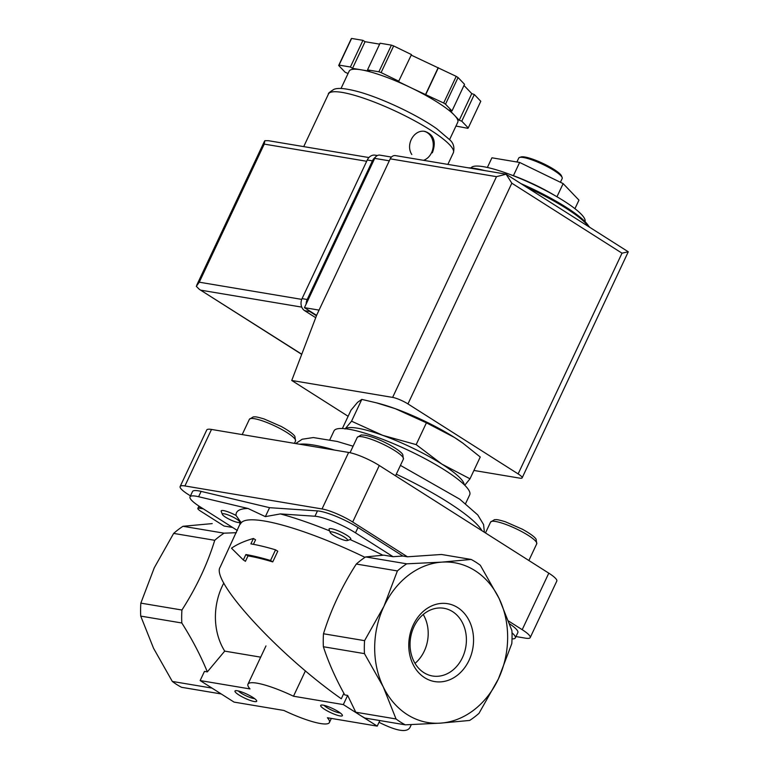 <?xml version="1.0" encoding="UTF-8"?>
<svg xmlns="http://www.w3.org/2000/svg" width="769" height="769" viewBox="0 0 769 769"><rect width="100%" height="100%" fill="white"/><g stroke="black" fill="none" stroke-linecap="round" stroke-linejoin="round"><path stroke-width="1.15" d="M393.055 556.698L355.489 532.84A30.001 5.662 25.2 0 0 314.954 516.239L280.368 513.913L265.363 516.633L248.051 508.492L198.613 496.726L201.122 491.391L269.573 507.684L317.462 510.904A30.001 5.662 25.2 0 1 357.998 527.515L402.908 556.035L393.055 556.698L383.75 555.141L365.64 556.929L406.724 563.821L441.887 562.129A81.005 66.028 -80.5 0 1 499.1 598.465A81.005 66.028 -80.5 0 1 498.37 678.969L478.991 713.334A90.002 73.363 -80.5 0 1 469.657 720.447L440.426 723.139L405.263 724.831L364.987 718.073A90.002 73.363 -80.5 0 1 360.277 715.353A90.002 73.363 -80.5 0 1 355.768 712.219L347.646 695.407L343.33 704.587L377.233 726.119L327.383 717.756A45.006 8.488 25.2 0 1 329.411 722.504A45.006 8.488 25.2 0 1 283.896 710.46L234.045 702.097L200.142 680.565L249.992 688.928A45.006 8.488 25.2 0 1 247.974 684.179A45.006 8.488 25.2 0 1 293.489 696.224L343.33 704.587M239.438 522.449L240.726 522.007L236.054 515.47A11.996 2.259 -154.8 0 0 221.222 511.366L222.385 514.423A9.603 1.807 -154.8 0 0 225.577 517.201A9.603 1.807 -154.8 0 0 239.438 522.449A9.603 1.807 -154.8 0 0 234.257 517.71A9.603 1.807 -154.8 0 0 222.385 514.423M463.255 443.434A65.999 12.448 -154.8 0 0 462.217 442.684A65.999 12.448 -154.8 0 0 454.479 437.484A65.999 12.448 -154.8 0 0 395.256 408.675L376.56 402.869L361.805 399.399L357.547 402.35L351.01 410.165L342.378 428.506M345.002 429.015L351.548 421.201L382.712 435.341L416.164 444.617L441.935 464.14L469.994 478.808L480.25 457.007L462.842 443.136L454.479 437.484L426.42 422.815L395.256 408.675A65.999 12.448 -154.8 0 0 378.925 403.485L376.56 402.86M509.972 174.457A50.398 9.507 25.2 0 1 555.151 195.72M585.036 221.501A63 11.881 -154.8 0 0 532.975 184.204A63 11.881 -154.8 0 0 471.061 167.863M513.404 175.688L519.633 162.451L491.929 157.799L487.373 167.469M519.633 162.451L563.148 183.608L578.961 200.132L574.933 208.678M563.148 183.608L556.958 196.768M560.409 182.282L562.177 178.523A24.002 4.527 -154.8 0 0 562.139 177.543L561.562 176.014A22.801 4.297 -154.8 0 0 542.789 163.345A22.801 4.297 -154.8 0 0 521.065 156.963L519.517 157.482A24.002 4.527 -154.8 0 0 518.748 158.078L516.903 161.99M562.139 177.543A24.002 4.527 -154.8 0 0 542.385 164.201A24.002 4.527 -154.8 0 0 519.517 157.482M351.548 421.201L361.805 399.399M469.994 478.808L464.755 485.239M416.164 444.617L426.42 422.815M253.434 538.483C244.638 540.963 237.333 544.192 231.488 548.191L243.331 559.947L245.878 554.545A123.002 23.195 25.2 0 1 270.534 560.495L275.552 549.825A123.002 23.195 -154.8 0 0 250.896 543.875L253.434 538.483L255.548 539.828L253.434 544.327M212.004 688.101L172.314 681.44L153.55 648.277L140.727 616.104A90.002 73.363 -80.5 0 1 140.842 603.127L154.281 567.772L173.65 533.407A90.002 73.363 -80.5 0 1 182.984 526.284L212.215 523.602M221.222 693.955L181.532 687.294A90.002 73.363 -80.5 0 1 172.314 681.44M140.727 616.104L181.811 622.986C192.212 639.404 200.719 655.697 207.332 671.875L204.467 671.395L200.142 680.565M245.878 554.545L247.993 555.891L245.446 561.293L243.331 559.947M247.993 555.891A120.002 22.628 25.2 0 1 272.755 561.899L270.534 560.495M272.755 561.899L277.772 551.238L275.552 549.825M305.418 670.876L293.489 696.224M343.868 693.302L341.301 698.771C279.07 655.207 210.571 580.835 220.126 567.205L240.899 522.084M405.263 724.831A90.002 73.363 -80.5 0 1 396.045 718.967L355.768 712.219M324.681 709.383A11.996 2.259 -154.8 0 0 336.745 715.064A11.996 2.259 -154.8 0 0 342.378 715.151A11.996 2.259 -154.8 0 0 332.506 708.48A11.996 2.259 -154.8 0 0 321.067 705.125A11.996 2.259 -154.8 0 0 324.681 709.383M238.986 695.003A11.996 2.259 -154.8 0 0 251.04 700.694A11.996 2.259 -154.8 0 0 256.683 700.78A11.996 2.259 -154.8 0 0 246.801 694.109A11.996 2.259 -154.8 0 0 235.372 690.745A11.996 2.259 -154.8 0 0 238.986 695.003M379.848 720.563L377.233 726.119M411.309 724.619L409.992 727.407C406.993 732.857 396.669 731.156 379.03 722.302M396.045 718.967L383.222 686.794A81.005 66.028 -80.5 0 1 383.952 606.289A81.005 66.028 -80.5 0 1 441.887 562.129L471.118 559.438A90.002 73.363 -80.5 0 1 480.337 565.292L499.1 598.465L511.923 630.638A90.002 73.363 -80.5 0 1 511.798 643.605L498.37 678.969A81.005 66.028 -80.5 0 1 440.426 723.139A81.005 66.028 -80.5 0 1 383.222 686.794L364.458 653.631A90.002 73.363 -80.5 0 1 364.573 640.654L383.952 606.289L397.39 570.934L356.297 564.042C341.83 586.545 330.891 609.788 323.489 633.762L364.573 640.654M181.811 622.986A90.002 73.363 -80.5 0 1 181.926 610.019L140.842 603.127M260.691 657.159L224.711 651.122A60.001 48.908 -80.5 0 1 223.817 583.037M224.711 651.122L207.332 671.875M173.65 533.407L214.734 540.299C207.467 564.004 196.528 587.247 181.926 610.019M364.458 653.631L323.374 646.739A90.002 73.363 -80.5 0 1 323.489 633.762M323.374 646.739C328.411 662.253 335.544 678.316 344.772 694.926L347.646 695.407M413.28 624.928A39.469 32.173 -80.5 0 1 469.388 621.112A39.469 32.173 -80.5 0 1 440.8 681.863A39.469 32.173 -80.5 0 1 413.28 624.928M236.362 532.696L224.067 533.177L182.984 526.284M214.734 540.299A90.002 73.363 -80.5 0 1 224.067 533.177M237.39 530.504L200.017 506.761A30.001 5.662 25.2 0 1 190.01 496.861A30.001 5.662 25.2 0 1 198.613 496.726M397.39 570.934A90.002 73.363 -80.5 0 1 406.724 563.821M356.297 564.042A90.002 73.363 -80.5 0 1 365.64 556.929M347.3 540.54L350.395 539.492A11.996 2.259 -154.8 0 0 340.888 532.033A11.996 2.259 -154.8 0 0 329.084 529.466L330.247 532.523A9.603 1.807 -154.8 0 0 333.438 535.291A9.603 1.807 -154.8 0 0 347.04 540.597A9.603 1.807 -154.8 0 0 347.3 540.54A9.603 1.807 -154.8 0 0 339.696 534.58A9.603 1.807 -154.8 0 0 330.247 532.523M512.01 632.839A30.001 5.662 25.2 0 1 515.326 637.905A30.001 5.662 25.2 0 1 512.029 638.885M509.645 623.861A30.001 5.662 25.2 0 1 517.835 632.57L515.326 637.905M198.95 506.079L197.854 508.405A8.401 1.586 25.2 0 0 200.661 511.174L224.039 526.025L232.613 527.467M197.854 508.405A8.401 1.586 25.2 0 1 199.527 508.213L203.295 508.847M265.363 516.633L269.573 507.684M190.01 496.861L192.519 491.535A30.001 5.662 25.2 0 1 201.122 491.391M471.118 559.438L441.521 554.478L407.435 556.794L402.908 556.035M508.645 621.083L522.199 629.686A24.002 4.527 25.2 0 1 530.206 637.607A24.002 4.527 25.2 0 1 525.438 638.155L515.951 636.559M190.472 495.89L188.155 494.419A24.002 4.527 25.2 0 1 180.148 486.498A24.002 4.527 25.2 0 1 184.916 485.95L322.028 508.953A24.002 4.527 25.2 0 1 352.692 522.016L407.435 556.794M180.148 486.498L206.746 429.986A24.002 4.527 25.2 0 1 211.504 429.438L348.626 452.441A24.002 4.527 25.2 0 1 379.29 465.505L548.797 573.165A24.002 4.527 25.2 0 1 556.794 581.085L530.206 637.607M465.581 503.58L469.705 494.813A75.006 14.15 -154.8 0 0 407.868 450.086A75.006 14.15 -154.8 0 0 333.977 430.948L329.853 439.705M464.178 484.662A65.999 12.448 -154.8 0 0 441.935 464.14A65.999 12.448 -154.8 0 0 382.712 435.341A65.999 12.448 -154.8 0 0 345.319 428.737M238.39 690.985A9.728 1.836 -154.8 0 0 241.235 693.205A9.728 1.836 -154.8 0 0 254.568 698.598M324.095 705.356A9.728 1.836 -154.8 0 0 326.931 707.576A9.728 1.836 -154.8 0 0 340.273 712.969M413.972 626.735A34.336 27.992 -80.5 0 1 443.905 608.279A34.336 27.992 -80.5 0 1 465.831 646.767A34.336 27.992 -80.5 0 1 432.543 675.999A34.336 27.992 -80.5 0 1 413.972 626.735M423.229 614.489A34.336 27.992 -80.5 0 1 415.02 663.378M391.44 157.078L379.934 155.146A5.998 4.893 99.5 0 0 374.705 158.376L304.457 307.658L316.597 315.377M622.006 253.174L511.827 183.195L506.108 174.198L628.273 251.79L622.006 253.174L518.133 473.906A11.996 2.259 25.2 0 1 522.141 477.866A11.996 2.259 25.2 0 1 519.757 478.145L473.915 470.455M506.108 174.198L496.495 176.659L392.623 397.4L291.739 380.472L316.722 315.059L390.229 158.837A5.998 4.893 99.5 0 1 395.458 155.607L506.262 174.198M518.133 473.906L407.954 403.927A11.996 2.259 25.2 0 0 392.623 397.4M348.126 416.289L291.739 380.472M628.273 251.79L522.141 477.866M304.457 307.658L319.048 310.109M432.341 152.82C436.388 141.89 433.966 134.767 425.055 131.451C414.347 128.971 405.186 144.457 411.809 154.521M348.049 73.536L345.156 72.248L338.677 65.48L351.222 38.825A72.007 13.582 25.2 0 1 351.596 38.45L362.939 40.353L365.064 41.699L379.646 44.15M341.013 88.493L349.174 71.161A60.001 11.314 25.2 0 1 361.084 69.796L369.658 71.229L367.534 69.883L380.078 43.227L391.421 45.131A72.007 13.582 25.2 0 1 393.651 45.938L411.473 54.599L398.496 81.687L411.963 88.233A60.001 11.314 25.2 0 1 454.335 115.148A60.001 11.314 25.2 0 1 457.757 122.261L449.596 139.583M411.232 55.118L456.209 76.362A72.007 13.582 25.2 0 1 458.064 77.544L464.534 84.302L451.989 110.967L449.442 110.044L459.228 120.262L461.765 121.175L468.244 127.942A72.007 13.582 25.2 0 1 467.869 128.317L455.969 126.058M463.986 85.465L471.772 93.597L474.319 94.52L480.788 101.287L468.244 127.942M338.677 65.48A72.007 13.582 25.2 0 1 339.052 65.105L351.596 38.45M339.052 65.105L350.395 67.009L352.519 68.354L361.084 69.796A60.001 11.314 25.2 0 1 411.963 88.233L443.665 103.017A72.007 13.582 25.2 0 1 445.52 104.2L458.064 77.544M443.665 103.017L456.209 76.362M367.534 69.883L378.877 71.786A72.007 13.582 25.2 0 1 381.107 72.594L393.651 45.938M378.877 71.786L391.421 45.131M445.52 104.2L451.989 110.967M381.107 72.594L398.928 81.264M368.918 157.549L268.362 140.689L264.844 140.708L264.248 144.101L199.267 282.194L196.316 286.347L199.334 289.336L301.765 354.221M350.395 67.009L362.939 40.353M352.519 68.354L365.064 41.699M425.42 94.779L437.965 68.124M425.843 94.356L438.388 67.701M459.228 120.262L471.772 93.597M461.765 121.175L474.319 94.52M315.713 317.693L304.639 310.666A8.997 7.334 -80.5 0 1 302.054 298.632L367.284 160A8.997 7.334 -80.5 0 1 375.128 155.165L377.377 155.54M316.453 315.761L309.782 311.532A8.997 7.334 -80.5 0 1 308.052 309.945M306.158 304.043A8.997 7.334 -80.5 0 1 307.196 299.497L372.427 160.865A8.997 7.334 -80.5 0 1 375.378 157.251M423.536 160.317A15.005 12.227 99.5 0 0 431.563 152.685A15.005 12.227 99.5 0 0 424.353 131.355M248.051 508.492A128.404 24.214 -154.8 0 0 236.054 515.47M329.622 530.879A128.404 24.214 -154.8 0 0 280.368 513.913M382.837 555.218A128.404 24.214 -154.8 0 0 350.126 539.588M365.006 557.342A120.002 22.628 -154.8 0 0 240.572 523.756M239.217 522.497A128.404 24.214 -154.8 0 0 240.418 524.083M588.987 226.692A70.806 13.352 -154.8 0 0 521.642 183.926M484.672 170.574A70.806 13.352 -154.8 0 0 468.225 167.815M588.352 226.288A72.007 13.582 -154.8 0 0 527.198 187.453M200.161 506.858L199.527 508.213M355.489 532.84L357.998 527.515M314.954 516.239L317.462 510.904M548.797 573.165L522.199 629.686M379.29 465.505L352.692 522.016M348.626 452.441L322.028 508.953M211.504 429.438L184.916 485.95M481.99 530.735A105.007 19.802 -154.8 0 0 396.285 474.204M334.602 450.086A105.007 19.802 -154.8 0 0 299.612 444.213M528.87 560.514L536.733 543.798A25.502 4.806 -154.8 0 0 515.711 528.582A25.502 4.806 -154.8 0 0 490.593 522.074L485.47 532.946M395.526 475.819L403.398 459.103A25.502 4.806 -154.8 0 0 382.366 443.886A25.502 4.806 -154.8 0 0 357.249 437.388L350.039 452.71M294.431 443.348L295.527 441.002A25.502 4.806 -154.8 0 0 274.504 425.795A25.502 4.806 -154.8 0 0 249.387 419.288L242.187 434.581M496.495 176.659L390.229 158.837M511.827 183.195L407.954 403.927M374.705 158.376L389.297 160.817M303.717 146.619L328.478 93.991A68.999 13.015 25.2 0 1 396.458 111.592A68.999 13.015 25.2 0 1 453.354 152.752L447.866 164.403M200.997 290.211L301.765 307.119M199.267 282.194L301.736 299.381M264.248 144.101L366.678 161.279M309.782 311.532L304.639 310.666M307.196 299.497L302.054 298.632M372.427 160.865L367.284 160M462.217 442.684L462.842 443.127M589.419 226.97L584.286 220.77L557.794 202.141L521.526 183.849M485.104 170.641L467.427 167.68M265.968 645.931L247.974 684.179M331.333 718.419L329.411 722.504M484.403 532.263L483.566 524.554L477.78 514.942L459.727 499.168L400.438 465.389M353.096 446.212L337.207 441.464L313.348 437.551L302.198 439.234L295.7 443.559M536.733 543.798L536.108 539.232C535.512 538.165 533.119 535.195 522.449 529.255L505.32 521.747C495.582 518.864 496.697 519.796 494.505 519.661L490.593 522.074M403.398 459.103L402.764 454.537C402.168 453.47 399.774 450.499 389.114 444.559C379.713 439.608 371.6 436.475 364.766 435.167L361.161 434.966L357.249 437.388M295.527 441.002L294.892 436.446C294.306 435.369 291.912 432.409 281.243 426.468L264.113 418.961C254.376 416.077 255.491 417.009 253.299 416.875L249.387 419.288M264.459 141.265L196.681 285.299M199.334 289.336L301.708 354.365M328.478 93.991C327.825 93.607 329.67 92.04 334.015 89.3C337.139 88.147 342.484 87.599 357.258 91.405C380.866 97.663 417.404 114.917 436.879 128.846L449.894 139.929C453.537 143.207 454.69 147.485 453.354 152.752"/></g></svg>
